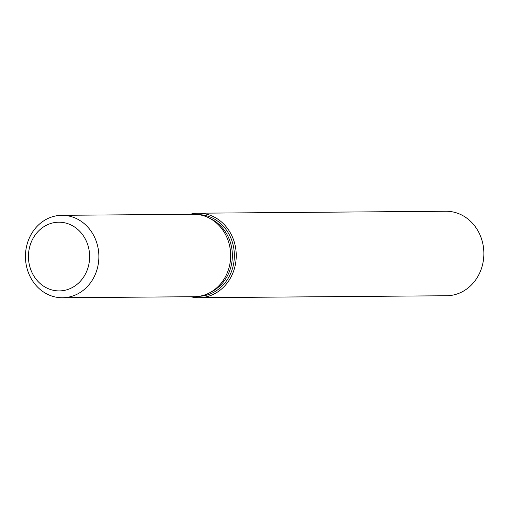 <?xml version="1.0" encoding="UTF-8"?>
<svg xmlns="http://www.w3.org/2000/svg" width="509" height="509" viewBox="0 0 509 509"><rect width="100%" height="100%" fill="white"/><g stroke="black" fill="none" stroke-linecap="round" stroke-linejoin="round"><path stroke-width="0.76" d="M87.796 244.899A34.345 30.591 89.5 0 1 53.693 290.365A34.345 30.591 89.5 0 1 35.624 234.401A34.345 30.591 89.5 0 1 87.796 244.899M96.672 242.545A41.216 36.712 89.5 0 1 62.486 297.746A41.216 36.712 89.5 0 1 25.45 256.822A41.216 36.712 89.5 0 1 61.837 215.313A41.216 36.712 89.5 0 1 96.672 242.545M61.837 215.313L193.605 214.276A41.216 36.712 89.5 0 1 228.446 241.501A41.216 36.712 89.5 0 1 194.26 296.709L62.486 297.746M190.029 214.302A42.247 37.628 89.5 0 1 198.281 213.207A42.247 37.628 89.5 0 1 233.987 241.12A42.247 37.628 89.5 0 1 198.949 297.701A42.247 37.628 89.5 0 1 190.684 296.734M198.281 213.207L445.903 211.254A42.247 37.628 89.5 0 1 481.609 239.16A42.247 37.628 89.5 0 1 446.571 295.748L198.949 297.701M229.228 244.237A39.842 35.49 89.5 0 1 229.406 266.188M210.115 218.526A39.842 35.49 89.5 0 1 230.24 241.947A39.842 35.49 89.5 0 1 210.701 292.191M198.593 214.62A40.847 36.387 89.5 0 1 232.18 241.597A40.847 36.387 89.5 0 1 210.389 293.884A40.847 36.387 89.5 0 1 199.235 296.283"/></g></svg>

